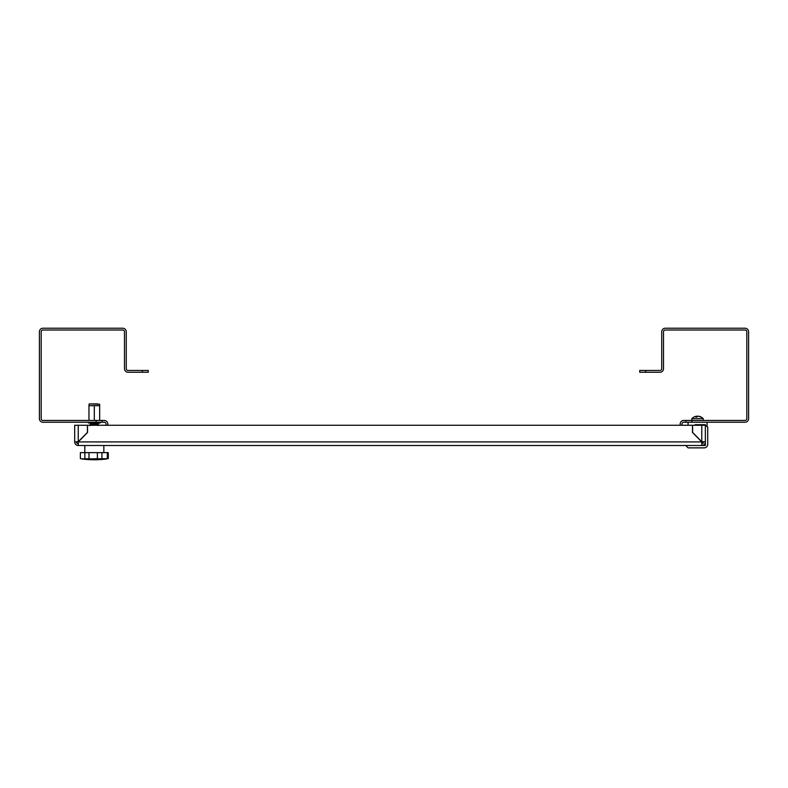 <?xml version="1.0" encoding="UTF-8"?>
<svg xmlns="http://www.w3.org/2000/svg" width="788" height="788" viewBox="0 0 788 788"><rect width="100%" height="100%" fill="white"/><g stroke="black" fill="none" stroke-linecap="round" stroke-linejoin="round"><path stroke-width="1.18" d="M701.773 445.496L78.248 445.496L78.248 441.92L87.527 432.454L87.527 425.264L692.494 425.264L692.494 432.454L701.783 441.92L701.773 445.496A3.566 3.566 0 0 0 705.349 441.92L705.349 425.264L692.613 425.264L692.613 432.405L701.773 441.743L705.349 441.743L705.349 445.496L701.773 445.496M78.248 441.92L701.773 441.92M703.566 441.743L703.566 441.92A1.783 1.783 0 0 1 701.773 443.713M74.683 441.743L74.683 425.264L87.409 425.264L87.409 432.405L78.248 441.743L74.683 441.92A3.566 3.566 0 0 0 78.248 445.496M76.466 441.743L76.466 441.92A1.783 1.783 0 0 0 78.248 443.713M106.035 425.264L106.035 424.013A1.783 1.783 0 0 0 104.252 422.23L96.087 422.23L96.087 420.447L102.036 420.447L102.036 422.23M142.333 370.468L148.282 370.468L148.282 372.251L142.333 372.251L142.333 370.468L128.05 370.468A1.783 1.783 0 0 1 126.267 368.685L126.267 331.797A3.566 3.566 0 0 0 122.692 328.222L42.966 328.222A3.566 3.566 0 0 0 39.4 331.797L39.4 418.664A3.566 3.566 0 0 0 42.966 422.23L96.087 422.23M142.333 372.251L128.05 372.251A3.566 3.566 0 0 1 124.484 368.685L124.484 331.797A1.783 1.783 0 0 0 122.692 330.014L42.966 330.014A1.783 1.783 0 0 0 41.183 331.797L41.183 418.664A1.783 1.783 0 0 0 42.966 420.447L96.087 420.447M107.818 425.264L107.818 424.013A3.566 3.566 0 0 0 104.252 420.447L102.036 420.447M680.182 425.264L680.182 424.013A3.566 3.566 0 0 1 683.748 420.447L691.913 420.447L691.913 422.23L745.034 422.23A3.566 3.566 0 0 0 748.6 418.664L748.6 331.797A3.566 3.566 0 0 0 745.034 328.222L665.308 328.222A3.566 3.566 0 0 0 661.733 331.797L661.733 368.685A1.783 1.783 0 0 1 659.95 370.468L645.668 370.468L645.668 372.251L639.718 372.251L639.718 370.468L645.668 370.468M691.913 422.23L685.964 422.23L685.964 420.447M681.965 425.264L681.965 424.013A1.783 1.783 0 0 1 683.748 422.23L685.964 422.23M691.913 420.447L745.034 420.447A1.783 1.783 0 0 0 746.817 418.664L746.817 331.797A1.783 1.783 0 0 0 745.034 330.014L665.308 330.014A1.783 1.783 0 0 0 663.516 331.797L663.516 368.685A3.566 3.566 0 0 1 659.95 372.251L645.668 372.251M707.072 422.23L707.072 426.397L707.072 422.23M685.708 445.496L688.091 447.87L704.157 447.87A3.566 3.566 0 0 0 707.722 444.304L707.722 427.047L705.349 425.264M688.101 425.264L688.032 422.23M688.091 447.87L691.066 447.87M705.349 424.673L695.233 424.673L694.681 425.264M703.241 441.743L701.773 442.826M695.715 416.379A7.782 7.782 0 0 0 691.844 418.664L703.26 418.664A7.782 7.782 0 0 0 699.389 416.379A7.752 7.338 90 0 1 701.123 417.059A6.905 2.236 90 0 0 700.926 417.029A6.905 2.236 90 0 0 700.739 417.059A7.752 7.338 90 0 0 697.922 416.212A7.752 2.512 90 0 0 696.956 417.059A6.905 6.54 -90 0 0 695.834 417.059A7.752 2.512 90 0 1 696.799 416.212A7.752 7.338 -90 0 0 693.982 417.059M697.547 416.379A7.752 2.512 -90 0 0 697.183 416.212A7.752 7.338 -90 0 0 696.799 416.251M698.306 416.251L698.306 416.212A7.752 7.338 90 0 1 699.389 416.379A7.782 7.782 0 0 0 698.651 416.241A7.752 6.521 90 0 1 698.907 416.281M696.799 416.212L696.799 417.039M697.183 416.212L697.183 416.734M697.872 416.222A7.752 6.521 -90 0 0 697.725 416.212A7.752 4.206 90 0 0 697.39 416.281L697.37 416.212A7.752 6.521 -90 0 0 697.232 416.222M94.314 405.692L88.965 405.692L89.162 403.909L99.672 404.254L99.672 405.692L94.314 405.692L94.314 420.447M99.672 405.692L99.672 420.447M88.364 422.23L88.364 422.949L100.263 422.949L100.263 422.23M94.314 422.23L94.314 422.949M88.965 405.692L88.965 420.447M80.366 458.636L80.366 452.637L108.271 452.637L108.271 458.636M107.828 458.586L106.813 458.862L107.326 458.675L107.326 452.637M107.286 458.724L81.814 458.862M80.8 458.586L81.341 458.862M97.889 403.909L90.679 403.909M93.792 422.585C89.586 422.782 89.94 422.989 94.846 423.186L96.835 423.304M94.846 422.89C99.042 423.087 98.697 423.284 93.792 423.481L90.748 423.747L93.792 423.777C98.697 423.58 99.042 423.383 94.846 423.186M93.792 423.481C89.586 423.678 89.94 423.875 94.846 424.072L97.87 424.358L90.098 424.565L90.748 425.234L93.792 424.968C98.697 424.771 99.042 424.574 94.846 424.377L96.835 424.496M92.166 424.22L94.846 424.377M94.846 424.072C99.042 424.269 98.697 424.476 93.792 424.673L90.748 424.939M95.909 422.949L98.52 422.801M96.461 423.629L98.52 423.806L97.889 423.156M96.461 424.821L98.52 424.998L97.889 424.348M97.091 422.949L90.758 423.767M95.072 423.708L98.52 423.983M95.072 424.899L97.929 425.264M94.038 422.949L90.423 423.304M98.52 423.806L90.118 424.407L93.555 424.683M98.52 424.998L95.338 425.264M701.773 425.264L701.773 441.743M78.248 441.743L78.248 425.264M97.357 452.637L97.357 458.862M101.948 452.637L101.948 458.862M88.985 452.637L88.985 458.862M84.858 452.637L84.858 458.862M703.26 420.447L703.26 418.664M691.844 420.447L691.844 418.664M103.839 445.496L103.839 452.637M82.06 458.971A93.555 93.555 0 0 0 106.567 458.971M84.799 445.496L84.799 452.637M90.118 423.215L90.758 422.841M90.118 424.407L90.758 424.033M90.118 425.599L90.758 425.224M97.87 425.55L98.52 425.175"/></g></svg>
